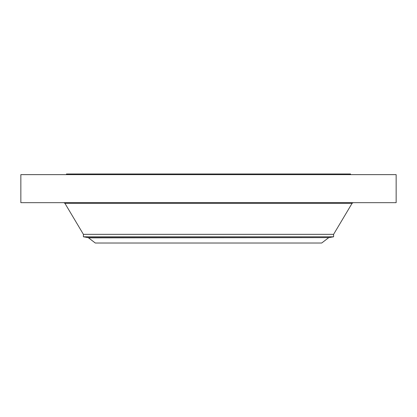 <?xml version="1.0" encoding="UTF-8"?>
<svg xmlns="http://www.w3.org/2000/svg" width="417" height="417" viewBox="0 0 417 417"><rect width="100%" height="100%" fill="white"/><g stroke="black" fill="none" stroke-linecap="round" stroke-linejoin="round"><path stroke-width="0.63" d="M20.85 174.634L396.15 174.634L396.15 202.672L20.85 202.672L20.85 174.634M328.45 237.852L321.71 243.017L95.29 243.017L88.55 237.852L328.987 237.612L88.013 237.612L83.4 236.799L83.4 234.338L333.6 234.338L352.104 203.287L353.178 202.672M83.4 236.799L333.6 236.799L333.6 234.338M66.459 174.634L66.459 173.983L350.541 173.983L350.541 174.634M83.4 234.338L64.896 203.287L352.104 203.287M64.896 203.287L63.822 202.672M88.013 237.612L88.55 237.852M328.987 237.612L333.6 236.799"/></g></svg>

